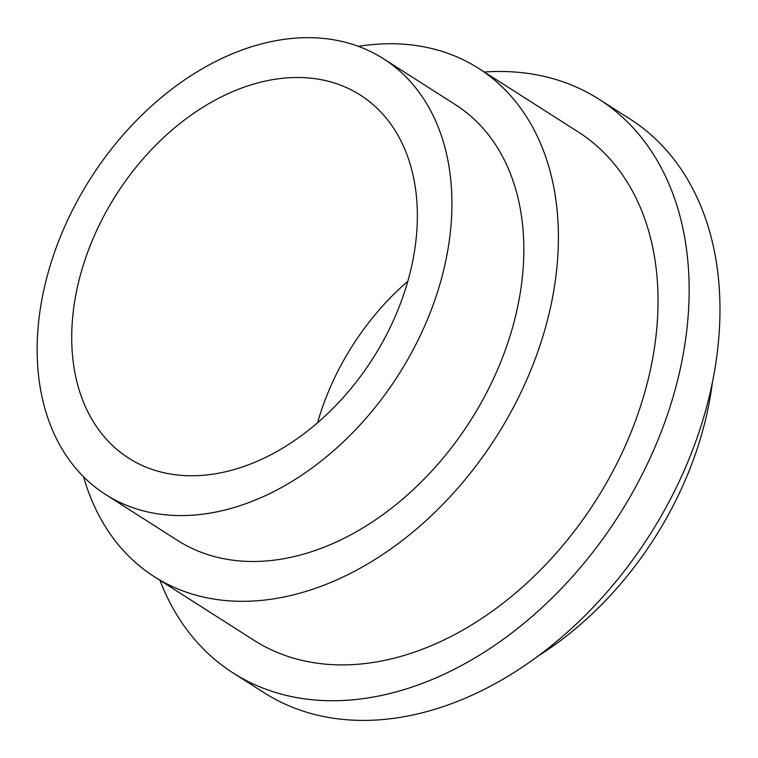 <?xml version="1.0" encoding="UTF-8"?>
<svg xmlns="http://www.w3.org/2000/svg" width="758" height="758" viewBox="0 0 758 758"><rect width="100%" height="100%" fill="white"/><g stroke="black" fill="none" stroke-linecap="round" stroke-linejoin="round"><path stroke-width="1.14" d="M83.617 476.867A301.476 213.064 -57.5 0 0 154.272 576.658L253.902 640.235A301.476 213.064 -57.5 0 0 389.29 659.346A301.476 213.064 -57.5 0 0 636.777 417.251A301.476 213.064 -57.5 0 0 578.269 131.977L478.639 68.391A301.476 213.064 -57.5 0 0 358.373 46.342M154.272 576.658A301.476 213.064 -57.5 0 0 289.66 595.76A301.476 213.064 -57.5 0 0 537.147 353.664A301.476 213.064 -57.5 0 0 478.639 68.391M159.947 580.277A340.238 240.457 -57.5 0 0 233.047 672.915L263.869 692.585A340.238 240.457 -57.5 0 0 416.673 714.14A340.238 240.457 -57.5 0 0 695.977 440.919A340.238 240.457 -57.5 0 0 629.945 118.968L599.123 99.298A340.238 240.457 -57.5 0 0 484.315 72.01M233.047 672.915A340.238 240.457 -57.5 0 0 385.85 694.47A340.238 240.457 -57.5 0 0 665.154 421.249A340.238 240.457 -57.5 0 0 599.123 99.298M225.401 471.798A215.338 152.187 -57.5 0 0 402.176 298.87A215.338 152.187 -57.5 0 0 360.382 95.101A215.338 152.187 -57.5 0 0 263.67 81.457A215.338 152.187 -57.5 0 0 86.895 254.385A215.338 152.187 -57.5 0 0 128.689 458.145A215.338 152.187 -57.5 0 0 225.401 471.798M105.523 494.453L177.438 540.35A258.402 182.621 -57.5 0 0 293.488 556.723A258.402 182.621 -57.5 0 0 505.614 349.22A258.402 182.621 -57.5 0 0 455.463 104.699L383.548 58.802A258.402 182.621 -57.5 0 0 267.498 42.429A258.402 182.621 -57.5 0 0 55.372 249.932A258.402 182.621 -57.5 0 0 105.523 494.453A258.402 182.621 -57.5 0 0 221.573 510.826A258.402 182.621 -57.5 0 0 433.699 303.323A258.402 182.621 -57.5 0 0 383.548 58.802M407.823 281.303A215.338 152.187 -57.5 0 0 317.545 422.756M537.81 656.229A291.442 205.968 -57.5 0 0 712.349 382.733"/></g></svg>
